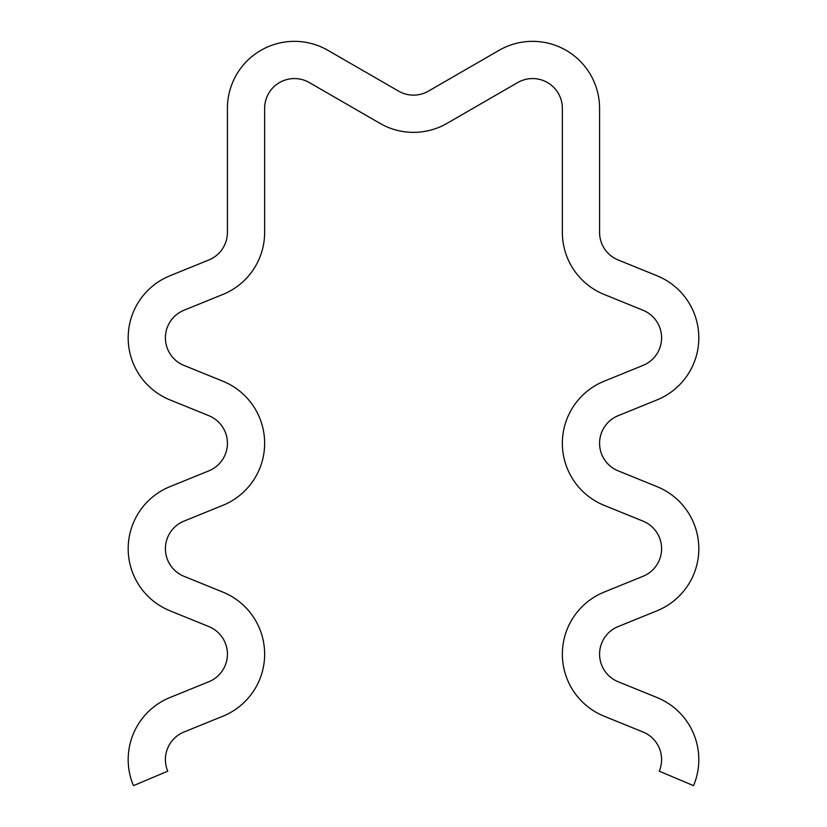<?xml version="1.0" encoding="UTF-8"?>
<svg xmlns="http://www.w3.org/2000/svg" width="827" height="827" viewBox="0 0 827 827"><rect width="100%" height="100%" fill="white"/><g stroke="black" fill="none" stroke-linecap="round" stroke-linejoin="round"><path stroke-width="1.24" d="M222.856 505.338A66.987 66.987 0 0 0 222.856 381.206L183.966 365.41A29.772 29.772 0 0 1 183.966 310.249L222.856 294.453A66.987 66.987 0 0 0 264.64 232.387L264.64 108.337A29.772 29.772 0 0 1 309.298 82.555L380.007 123.378A66.987 66.987 0 0 0 446.993 123.378L517.702 82.555A29.772 29.772 0 0 1 562.36 108.337L562.36 232.387A66.987 66.987 0 0 0 604.144 294.453L643.034 310.249A29.772 29.772 0 0 1 643.034 365.41L604.144 381.206A66.987 66.987 0 0 0 604.144 505.338L643.034 521.134A29.772 29.772 0 0 1 643.034 576.295L604.144 592.091A66.987 66.987 0 0 0 604.144 716.223L643.034 732.019A29.772 29.772 0 0 1 659.253 771.178L693.543 785.65A66.987 66.987 0 0 0 657.031 697.533L618.141 681.737A29.772 29.772 0 0 1 618.141 626.577L657.031 610.781A66.987 66.987 0 0 0 657.031 486.648L618.141 470.852A29.772 29.772 0 0 1 618.141 415.692L657.031 399.896A66.987 66.987 0 0 0 657.031 275.763L618.141 259.967A29.772 29.772 0 0 1 599.575 232.387L599.575 108.337A66.987 66.987 0 0 0 499.094 50.323L428.386 91.146A29.772 29.772 0 0 1 398.614 91.146L327.905 50.323A66.987 66.987 0 0 0 227.425 108.337L227.425 232.387A29.772 29.772 0 0 1 208.859 259.967L169.969 275.763A66.987 66.987 0 0 0 169.969 399.896L208.859 415.692A29.772 29.772 0 0 1 208.859 470.852L169.969 486.648A66.987 66.987 0 0 0 169.969 610.781L208.859 626.577A29.772 29.772 0 0 1 208.859 681.737L169.969 697.533A66.987 66.987 0 0 0 133.457 785.65L167.747 771.178A29.772 29.772 0 0 1 183.966 732.019L222.856 716.223A66.987 66.987 0 0 0 222.856 592.091L183.966 576.295A29.772 29.772 0 0 1 183.966 521.134L222.856 505.338"/></g></svg>
